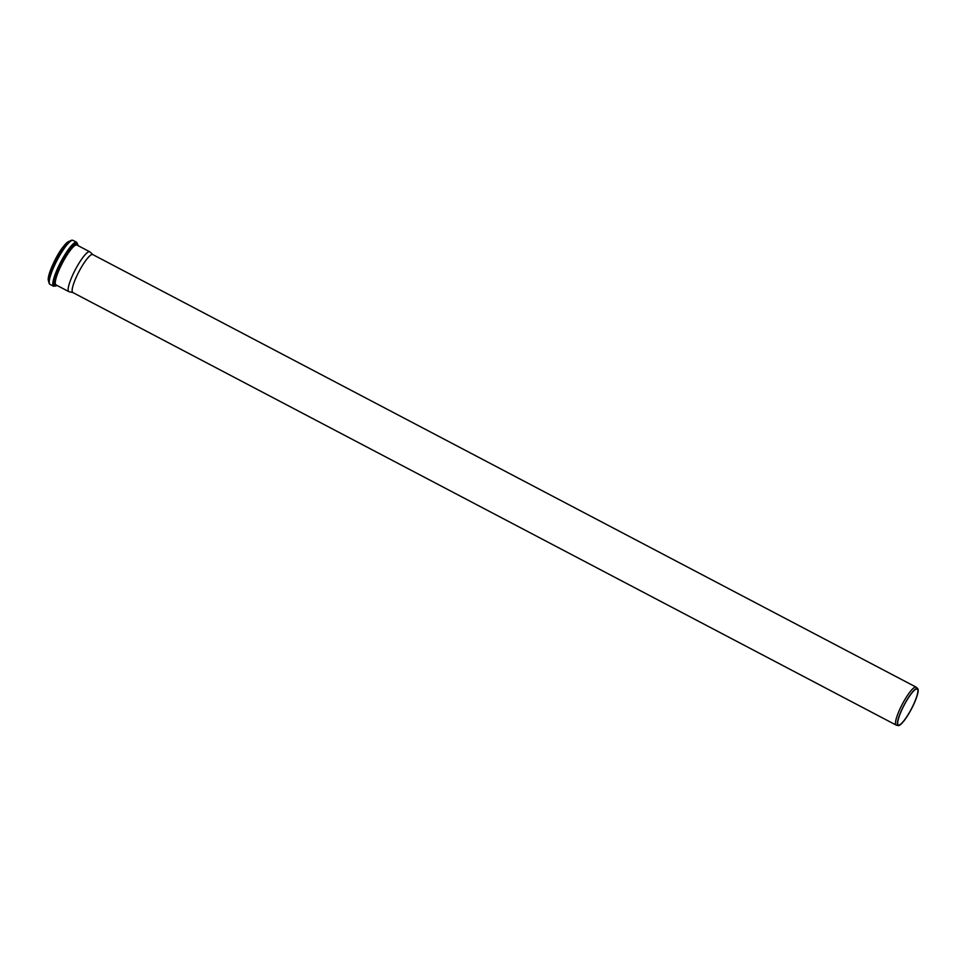 <?xml version="1.0" encoding="UTF-8"?>
<svg xmlns="http://www.w3.org/2000/svg" width="966" height="966" viewBox="0 0 966 966"><rect width="100%" height="100%" fill="white"/><g stroke="black" fill="none" stroke-linecap="round" stroke-linejoin="round"><path stroke-width="1.45" d="M897.68 725.14A20.926 4.178 117.7 0 0 898.271 725.587A20.926 4.178 117.7 0 0 911.481 708.923A20.926 4.178 117.7 0 0 917.7 688.601A20.926 4.178 117.7 0 0 904.949 703.429A20.926 4.178 117.7 0 0 897.68 725.14M917.7 688.601L916.287 687.285A21.433 4.275 117.7 0 0 916.106 687.14A21.433 4.275 117.7 0 0 902.944 702.994A21.433 4.275 117.7 0 0 895.784 724.717A21.433 4.275 117.7 0 0 896.158 725.092A21.433 4.275 117.7 0 0 896.388 725.176L898.271 725.587M897.982 724.597A20.298 4.057 117.7 0 0 898.344 724.947A20.298 4.057 117.7 0 0 911.373 708.875A20.298 4.057 117.7 0 0 917.217 689.024A20.298 4.057 117.7 0 0 904.768 704.021A20.298 4.057 117.7 0 0 897.982 724.597M92.941 254.71A21.433 4.275 117.7 0 0 92.76 254.565A21.433 4.275 117.7 0 0 79.598 270.42A21.433 4.275 117.7 0 0 72.438 292.143A21.433 4.275 117.7 0 0 72.812 292.517L896.158 725.092M92.857 254.626L89.995 251.945A22.508 4.492 117.7 0 0 89.79 251.8A22.508 4.492 117.7 0 0 75.988 268.439A22.508 4.492 117.7 0 0 68.453 291.249A22.508 4.492 117.7 0 0 68.864 291.647A22.508 4.492 117.7 0 0 69.093 291.732L72.921 292.565M68.936 241.44A22.339 4.456 117.7 0 0 55.473 259.19A22.339 4.456 117.7 0 0 48.493 280.357M48.723 280.961A22.568 4.504 117.7 0 0 48.747 280.985A22.568 4.504 117.7 0 1 55.666 259.226A22.568 4.504 117.7 0 1 69.6 241.283M67.68 243.021A22.568 4.504 117.7 0 0 56.245 259.6A22.568 4.504 117.7 0 0 49.085 278.425M71.496 240.606A23.993 4.794 117.7 0 0 56.692 259.383A23.993 4.794 117.7 0 0 49.157 282.784M49.58 283.944A24.826 4.963 117.7 0 0 50.015 284.378L49.218 283.606C49.109 281.191 46.73 284.04 52.285 268.693C56.644 258.574 61.474 250.351 66.763 244.024C69.431 240.884 71.556 239.677 73.114 240.413A24.826 4.963 117.7 0 0 57.888 258.767A24.826 4.963 117.7 0 0 49.58 283.944M73.114 240.413L76.7 242.297A24.826 4.963 117.7 0 0 61.462 260.651A24.826 4.963 117.7 0 0 53.154 285.815A24.826 4.963 117.7 0 0 53.601 286.262L57.042 285.441M77.896 245.557A23.969 4.782 117.7 0 0 64.456 257.584A23.969 4.782 117.7 0 0 54.398 285.501A23.969 4.782 117.7 0 0 56.958 285.393M77.292 245.243A22.93 4.576 117.7 0 0 63.72 259.456A22.93 4.576 117.7 0 0 54.965 284.644A22.93 4.576 117.7 0 0 56.366 285.079M89.79 251.8L76.918 245.038A22.508 4.492 117.7 0 0 63.116 261.677A22.508 4.492 117.7 0 0 55.593 284.487A22.508 4.492 117.7 0 0 55.992 284.885L68.864 291.647M92.76 254.565L916.106 687.14M49.133 281.36L48.638 280.877C45.402 278.22 60.653 243.13 70.132 241.391M50.015 284.378L53.601 286.262M77.98 245.593L76.7 242.297"/></g></svg>
